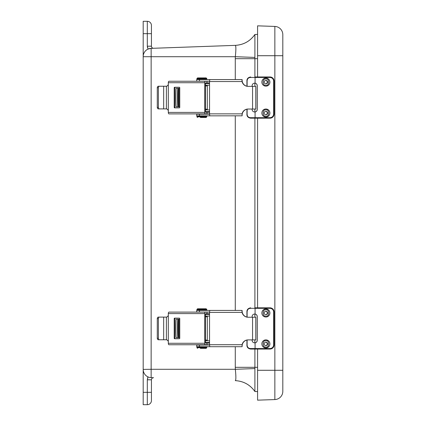 <?xml version="1.0" encoding="UTF-8"?>
<svg xmlns="http://www.w3.org/2000/svg" width="426" height="426" viewBox="0 0 426 426"><rect width="100%" height="100%" fill="white"/><g stroke="black" fill="none" stroke-linecap="round" stroke-linejoin="round"><path stroke-width="0.64" d="M151.432 400.578L151.432 392.33L151.432 400.578A4.122 4.122 0 0 1 147.311 404.7L143.189 404.7L143.189 21.3L147.311 21.3A4.122 4.122 0 0 1 151.432 25.422L151.432 46.194A2.077 2.077 0 0 0 153.584 48.271L151.139 48.356L148.024 49.086L147.311 46.194L147.492 47.685M148.866 48.761L151.139 48.356L151.139 369.294L143.189 369.406A8.243 8.243 0 0 0 151.139 377.644L153.584 377.729A2.077 2.077 0 0 0 151.432 379.806L151.432 392.33L143.189 392.33M151.432 40.8L151.432 25.422A4.122 4.122 0 0 0 147.311 21.3L147.311 33.67L151.432 33.67M143.189 56.594A8.243 8.243 0 0 1 151.139 48.356A8.243 8.243 0 0 0 143.189 56.594A8.243 8.243 0 0 1 148.024 49.086M235.28 380.636C243.555 381.137 250.094 384.763 254.897 391.51C250.094 384.763 243.555 381.137 235.28 380.636C243.555 381.137 250.094 384.763 254.897 391.51L257.581 391.579L254.897 391.51C250.094 384.763 243.555 381.137 235.28 380.636L235.317 380.636C236.057 379.997 236.052 376.217 235.317 369.294L254.897 368.575L254.897 367.318L235.28 367.318L235.317 369.294L151.139 369.294L151.139 377.644A8.243 8.243 0 0 1 143.189 369.406M151.139 48.356L235.28 45.364C243.555 44.863 250.094 41.237 254.897 34.49L257.581 34.421L254.897 34.49C250.094 41.237 243.555 44.863 235.28 45.364M235.711 379.87L235.535 380.45M235.28 79.561L235.28 58.681L254.897 58.681L254.897 57.425L235.317 56.706C236.052 49.783 236.057 46.003 235.317 45.364C243.565 44.863 250.094 41.253 254.897 34.522L254.897 34.49M257.581 58.681L254.897 58.681L254.897 76.962M254.897 83.161L254.897 86.371M254.897 109.029L254.897 111.99M254.897 118.188L254.897 307.828M254.897 314.026L254.897 317.237M254.897 339.895L254.897 342.855M254.897 349.054L254.897 367.318L257.581 367.318M235.317 380.636C243.565 381.137 250.094 384.747 254.897 391.478L254.897 368.575M254.897 377.67L254.897 382.5M254.897 36.817L254.897 39.847M254.897 57.425L254.897 34.522M257.581 370.285L257.581 400.163L274.855 399.567L274.855 370.285L257.581 370.285L257.581 349.054M282.811 391.329A8.243 8.243 0 0 1 274.855 399.567A8.243 8.243 0 0 0 282.811 391.329L282.811 34.671A8.243 8.243 0 0 0 274.855 26.433L257.581 25.837L257.581 76.962M257.581 118.188L257.581 307.828M282.811 370.285L274.855 370.285L274.855 26.433L257.581 25.837M265.883 339.873A4.026 4.02 -90 0 1 269.37 345.912A4.026 4.02 -90 0 1 262.4 345.912A4.026 4.02 -90 0 1 265.883 339.873M265.733 342.195A1.715 1.715 -90 0 1 265.733 345.603M265.904 342.185A1.715 1.715 -90 0 1 267.619 343.899A1.715 1.715 -90 0 1 265.904 345.614A1.715 1.715 -90 0 1 264.189 343.899A1.715 1.715 -90 0 1 265.904 342.185M265.883 308.957A4.026 4.02 -90 0 1 269.37 314.995A4.026 4.02 -90 0 1 262.4 314.995A4.026 4.02 -90 0 1 265.883 308.957M265.733 311.273A1.715 1.715 -90 0 1 265.733 314.686M265.904 311.268A1.715 1.715 -90 0 1 267.619 312.982A1.715 1.715 -90 0 1 265.904 314.697A1.715 1.715 -90 0 1 264.189 312.982A1.715 1.715 -90 0 1 265.904 311.268M254.796 342.866L255.014 342.839A2.572 2.572 90 0 0 257.192 340.299L257.192 316.582A2.572 2.572 90 0 0 255.014 314.042L254.652 314.01M252.096 317.237L252.096 316.582C252.314 314.835 253.305 313.989 255.073 314.042A2.572 2.572 -90 0 1 257.251 316.582L257.251 340.299A2.572 2.572 -90 0 1 255.073 342.839L254.679 342.871M254.679 314.01L255.073 314.042L255.073 308.323L250.467 308.323C248.358 308.499 247.24 309.707 247.112 311.949L247.112 317.13M247.112 340.001L247.112 344.932C247.234 347.169 248.353 348.377 250.467 348.559L255.073 348.559L255.073 342.839C253.31 342.893 252.314 342.046 252.096 340.299L252.096 339.895M273.63 311.949C273.407 309.761 272.198 308.546 270.004 308.323L255.073 308.323L255.057 307.828L269.988 307.828A4.122 4.122 -90 0 1 274.11 311.949L274.11 344.932A4.122 4.122 -90 0 1 269.988 349.054L269.967 349.054C272.464 348.83 273.838 347.456 274.11 344.932L274.11 311.949L273.63 311.949L273.63 344.932L274.11 344.932M250.467 348.559L250.637 349.054L255.057 349.054L255.073 348.559L270.004 348.559C272.198 348.33 273.407 347.121 273.63 344.932M255.057 349.054L269.988 349.054L270.004 348.559M246.931 317.093L246.931 311.949C246.792 309.681 248.028 308.307 250.637 307.828L250.467 308.323M265.883 109.008A4.026 4.02 -90 0 1 269.37 115.047A4.026 4.02 -90 0 1 262.4 115.047A4.026 4.02 -90 0 1 265.883 109.008M265.733 111.33A1.715 1.715 -90 0 1 265.733 114.743M265.904 111.319A1.715 1.715 -90 0 1 267.619 113.034A1.715 1.715 -90 0 1 265.904 114.748A1.715 1.715 -90 0 1 264.189 113.034A1.715 1.715 -90 0 1 265.904 111.319M265.883 78.091A4.026 4.02 -90 0 1 269.37 84.13A4.026 4.02 -90 0 1 262.4 84.13A4.026 4.02 -90 0 1 265.883 78.091M265.733 80.413A1.715 1.715 -90 0 1 265.733 83.821M265.904 80.402A1.715 1.715 -90 0 1 267.619 82.117A1.715 1.715 -90 0 1 265.904 83.831A1.715 1.715 -90 0 1 264.189 82.117A1.715 1.715 -90 0 1 265.904 80.402M254.796 112.001L255.014 111.974A2.572 2.572 90 0 0 257.192 109.434L257.192 85.722A2.572 2.572 90 0 0 255.014 83.176L254.652 83.145M252.096 86.371L252.096 85.722C252.314 83.97 253.305 83.123 255.073 83.176A2.572 2.572 -90 0 1 257.251 85.722L257.251 109.434A2.572 2.572 -90 0 1 255.073 111.974L254.679 112.006M254.679 83.145L255.073 83.176L255.073 77.457L250.467 77.457C248.358 77.633 247.24 78.842 247.112 81.084L247.112 86.265M247.112 109.136L247.112 114.067C247.234 116.303 248.353 117.512 250.467 117.693L255.073 117.693L255.073 111.974C253.31 112.033 252.314 111.181 252.096 109.434L252.096 109.029M273.63 81.084C273.407 78.895 272.198 77.686 270.004 77.457L255.073 77.457L255.057 76.962L269.988 76.962A4.122 4.122 -90 0 1 274.11 81.084L274.11 114.067A4.122 4.122 -90 0 1 269.988 118.188L269.967 118.188C272.464 117.97 273.838 116.596 274.11 114.067L274.11 81.084L273.63 81.084L273.63 114.067L274.11 114.067M250.467 117.693L250.637 118.188L255.057 118.188L255.073 117.693L270.004 117.693C272.198 117.469 273.407 116.261 273.63 114.067M255.057 118.188L269.988 118.188L270.004 117.693M246.931 86.228L246.931 81.084C246.792 78.815 248.028 77.441 250.637 76.962L250.467 77.457M179.761 337.701L176.231 337.701A9.265 0.33 -90 0 1 175.901 328.43A9.265 0.33 -90 0 1 176.231 319.165L179.761 319.165M209.544 342.451L205.465 342.451M177.882 319.165A9.265 0.33 90 0 0 177.551 328.43A9.265 0.33 90 0 0 177.882 337.701M178.1 328.43L177.882 334.618L177.658 328.43L177.882 322.248L178.1 328.43M205.465 314.415L209.544 314.415M209.544 340.8L205.46 340.8M205.46 316.065L209.544 316.065M168.313 315.618L168.313 313.589L204.752 313.589L204.752 343.276L168.313 343.276L168.313 315.618L166.843 317.104L166.401 317.104L166.401 339.762L166.843 339.762L168.313 341.247M174.202 338.244A0.495 0.447 -90 0 0 174.649 338.739L179.319 338.739A0.495 0.447 -90 0 0 179.761 338.244L179.761 318.621A0.495 0.447 -90 0 0 179.319 318.126L174.649 318.126A0.495 0.447 -90 0 0 174.202 318.621L174.202 338.244L174.916 338.244A0.495 0.447 -90 0 0 175.358 338.739M204.752 313.589A1.486 0.639 -90 0 1 205.391 312.109L168.952 312.109A1.486 0.639 90 0 0 168.313 313.589M168.313 343.276A1.486 0.639 90 0 0 168.952 344.756L205.391 344.756A1.486 0.639 -90 0 1 204.752 343.276M205.391 312.109L206.972 312.109L206.972 313.754L209.544 313.754M205.391 344.756L206.972 344.756L206.972 343.111L205.785 343.111A0.74 0.319 -90 0 1 205.46 342.366L205.46 314.5A0.74 0.319 -90 0 1 205.785 313.754L206.972 313.754M175.358 318.126A0.495 0.447 -90 0 0 174.916 318.621L174.916 338.244M206.972 312.109L209.544 312.109M159.494 317.104A1.486 1.092 90 0 0 158.403 318.589L158.403 338.276A1.486 1.092 90 0 0 159.494 339.762L158.376 339.762A1.486 1.092 -90 0 1 157.285 338.276L157.285 318.589A1.486 1.092 -90 0 1 158.376 317.104L166.401 317.104M166.401 339.762L163.664 339.762L163.664 317.104M209.544 344.756L206.972 344.756M206.972 343.111L209.544 343.111M159.494 339.762L163.664 339.762M209.544 344.725L209.544 312.402L242.075 312.402A6.166 6.124 -90 0 0 248.049 317.237L252.565 317.237L252.565 339.895L248.049 339.895A6.166 6.124 -90 0 0 242.075 344.725L209.544 344.725L209.778 346.705L241.67 346.705L242.122 346.673L242.075 344.725M209.544 312.402L209.778 310.426L241.67 310.426L242.122 310.453L242.122 311.071A6.166 6.124 -90 0 0 248.246 317.237M242.075 312.402L241.989 311.071M248.246 339.895A6.166 6.124 -90 0 0 242.122 346.061L242.122 346.673M252.565 339.895L255.77 339.895L255.77 317.237L252.565 317.237M209.544 312.072L196.7 312.072L196.7 310.426L209.97 310.426M242.122 311.071L242.122 310.453M209.97 346.705L196.7 346.705L196.7 345.055L209.544 345.055M200.353 348.351L206.136 348.351L206.796 347.691L206.136 346.705M206.136 308.775L197.557 308.775L196.903 309.436L206.796 309.436L206.136 308.775M179.761 106.835L176.231 106.835A9.265 0.33 -90 0 1 175.901 97.57A9.265 0.33 -90 0 1 176.231 88.299L179.761 88.299M209.544 111.585L205.465 111.585M177.882 88.299A9.265 0.33 90 0 0 177.551 97.57A9.265 0.33 90 0 0 177.882 106.835M178.1 97.57L177.882 103.752L177.658 97.57L177.882 91.382L178.1 97.57M205.465 83.549L209.544 83.549M209.544 109.935L205.46 109.935M205.46 85.2L209.544 85.2M168.313 84.753L168.313 82.724L204.752 82.724L204.752 112.411L168.313 112.411L168.313 84.753L166.843 86.238L166.401 86.238L166.401 108.896L166.843 108.896L168.313 110.382M174.202 107.379A0.495 0.447 -90 0 0 174.649 107.874L179.319 107.874A0.495 0.447 -90 0 0 179.761 107.379L179.761 87.756A0.495 0.447 -90 0 0 179.319 87.261L174.649 87.261A0.495 0.447 -90 0 0 174.202 87.756L174.202 107.379L174.916 107.379A0.495 0.447 -90 0 0 175.358 107.874M204.752 82.724A1.486 0.639 -90 0 1 205.391 81.244L168.952 81.244A1.486 0.639 90 0 0 168.313 82.724M168.313 112.411A1.486 0.639 90 0 0 168.952 113.891L205.391 113.891A1.486 0.639 -90 0 1 204.752 112.411M205.391 81.244L206.972 81.244L206.972 82.889L209.544 82.889M205.391 113.891L206.972 113.891L206.972 112.246L205.785 112.246A0.74 0.319 -90 0 1 205.46 111.5L205.46 83.634A0.74 0.319 -90 0 1 205.785 82.889L206.972 82.889M175.358 87.261A0.495 0.447 -90 0 0 174.916 87.756L174.916 107.379M206.972 81.244L209.544 81.244M159.494 86.238A1.486 1.092 90 0 0 158.403 87.724L158.403 107.411A1.486 1.092 90 0 0 159.494 108.896L158.376 108.896A1.486 1.092 -90 0 1 157.285 107.411L157.285 87.724A1.486 1.092 -90 0 1 158.376 86.238L166.401 86.238M166.401 108.896L163.664 108.896L163.664 86.238M209.544 113.891L206.972 113.891M206.972 112.246L209.544 112.246M159.494 108.896L163.664 108.896M209.544 113.859L209.544 81.542L242.075 81.542A6.166 6.124 -90 0 0 248.049 86.371L252.565 86.371L252.565 109.029L248.049 109.029A6.166 6.124 -90 0 0 242.075 113.859L209.544 113.859L209.778 115.84L242.122 115.813L242.075 113.859M209.544 81.542L209.778 79.561L241.67 79.561L242.122 79.587L242.122 80.205A6.166 6.124 -90 0 0 248.246 86.371M242.075 81.542L241.989 80.205M248.246 109.029A6.166 6.124 -90 0 0 242.122 115.196L242.122 115.813M252.565 109.029L255.77 109.029L255.77 86.371L252.565 86.371M209.544 81.212L196.7 81.212L196.7 79.561L209.97 79.561M242.122 80.205L242.122 79.587M209.97 115.84L196.7 115.84L196.7 114.189L209.544 114.189M200.353 117.485L206.136 117.485L206.796 116.831L206.136 115.84M206.136 77.91L197.557 77.91L196.903 78.57L206.796 78.57L206.136 77.91M147.311 404.7L147.311 379.806L148.024 376.914L147.492 378.315M143.189 33.67L147.311 33.67L147.311 46.194L151.432 46.194M235.28 58.681L235.317 56.706L143.189 56.706M235.28 367.318L235.28 346.705M235.28 310.426L235.28 115.84M147.311 379.806L151.432 379.806M282.811 55.715L257.581 55.715M265.904 340.8C269.583 339.698 269.583 348.106 265.904 347.004C262.224 348.106 262.224 339.698 265.904 340.8M265.904 309.878C269.583 308.775 269.583 317.184 265.904 316.081C262.224 317.184 262.224 308.775 265.904 309.878M274.11 311.949C273.838 309.425 272.464 308.051 269.988 307.828L270.004 308.323M265.904 109.935C269.583 108.832 269.583 117.241 265.904 116.138C262.224 117.241 262.224 108.832 265.904 109.935M265.904 79.018C269.583 77.91 269.583 86.318 265.904 85.216C262.224 86.318 262.224 77.91 265.904 79.018M274.11 81.084C273.838 78.56 272.464 77.186 269.988 76.962L270.004 77.457M205.46 340.06L207.302 340.06M207.302 316.806L205.46 316.806M179.021 319.165L179.021 337.701M178.254 337.701L178.254 319.165M174.202 318.621L174.916 318.621M158.403 318.589L157.285 318.589M157.285 338.276L158.403 338.276M199.453 312.072L199.453 310.426M199.453 346.705L199.453 345.055M206.796 347.691L196.903 347.691L196.903 347.366L206.796 347.366M206.136 310.426L206.796 309.766L196.903 309.766L197.557 310.426M205.46 109.194L207.302 109.194M207.302 85.94L205.46 85.94M179.021 88.299L179.021 106.835M178.254 106.835L178.254 88.299M174.202 87.756L174.916 87.756M158.403 87.724L157.285 87.724M157.285 107.411L158.403 107.411M199.453 81.212L199.453 79.561M199.453 115.84L199.453 114.189M206.796 116.831L196.903 116.831L196.903 116.5L206.796 116.5M206.136 79.561L206.796 78.901L196.903 78.901L197.557 79.561M246.931 340.039L246.931 344.932C246.819 347.238 248.054 348.612 250.637 349.054M246.931 109.173L246.931 114.067C246.819 116.373 248.054 117.746 250.637 118.188M204.075 345.055L204.075 344.756M199.624 345.055L199.624 344.756M196.903 347.366L197.557 346.705M206.796 309.766L206.796 309.436M196.903 309.766L196.903 309.436M196.903 347.691L197.557 348.351M207.302 313.754L207.302 314.415M207.302 316.065L207.302 340.8M207.302 342.451L207.302 343.111M207.302 344.756L207.302 345.055M204.075 114.189L204.075 113.891M199.624 114.189L199.624 113.891M196.903 116.5L197.557 115.84M206.796 78.901L206.796 78.57M196.903 78.901L196.903 78.57M196.903 116.831L197.557 117.485M207.302 82.889L207.302 83.549M207.302 85.2L207.302 109.935M207.302 111.585L207.302 112.246M207.302 113.891L207.302 114.189"/></g></svg>
